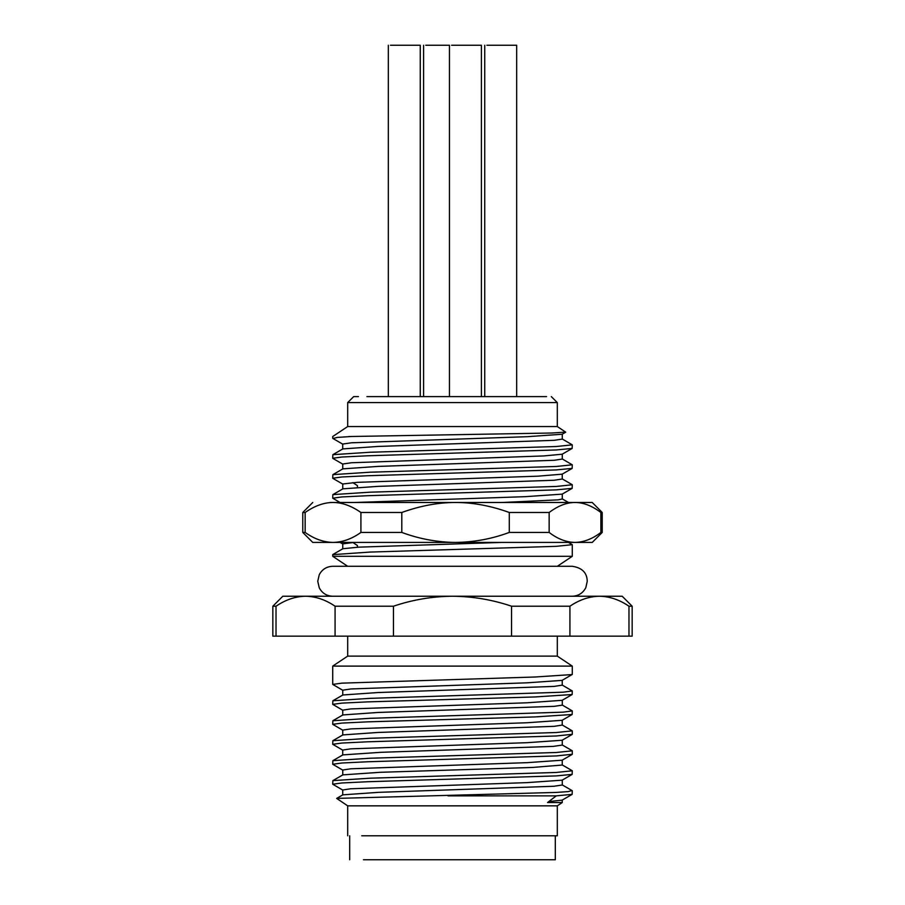 <?xml version="1.0" encoding="UTF-8"?>
<svg xmlns="http://www.w3.org/2000/svg" width="905" height="905" viewBox="0 0 905 905"><rect width="100%" height="100%" fill="white"/><g stroke="black" fill="none" stroke-linecap="round" stroke-linejoin="round"><path stroke-width="1.36" d="M602.221 512.479L600.875 512.479C591.961 505.793 583.34 502.467 575.014 502.49L592.243 502.49L602.221 512.479L602.221 532.434L592.243 542.423L312.757 542.423L302.779 532.434L305.143 532.434L305.143 512.479L302.779 512.479L302.779 532.434M602.221 532.434L600.875 532.434C592.526 538.882 583.906 542.208 575.014 542.423C566.111 542.208 557.491 538.882 549.154 532.434L509.277 532.434C491.947 538.882 474.028 542.208 455.543 542.423L452.5 542.389C435.09 541.835 418.189 538.509 401.797 532.434L360.914 532.434C351.921 538.882 342.622 542.208 333.029 542.423C323.436 542.208 314.137 538.882 305.143 532.434M481.731 542.423L546.009 542.423M600.875 512.479L600.875 532.434M577.266 502.49L575.014 502.49C566.688 502.467 558.068 505.793 549.154 512.479L549.154 532.434M360.914 532.434L360.914 512.479C351.298 505.793 342 502.467 333.029 502.49C324.058 502.467 314.759 505.793 305.143 512.479M401.797 532.434L401.797 512.479L360.914 512.479M509.277 532.434L509.277 512.479C490.759 505.793 472.84 502.467 455.543 502.49C438.246 502.467 420.339 505.793 401.797 512.479M549.154 512.479L509.277 512.479M575.014 502.49L329.986 502.49M523.282 502.501L503.214 502.49M503.101 502.49L481.731 502.49M347.69 636.158L347.69 656.125L557.31 656.125L572.277 666.103L572.277 674.429L562.107 680.379L527.185 682.811L350.914 688.954L342.746 690.187L342.746 695.131M632.165 606.214L632.165 636.158L569.924 636.158L569.924 606.214C579.505 599.732 589.347 596.406 599.449 596.237L622.188 596.237L632.165 606.214L628.975 606.214C619.427 599.732 609.585 596.406 599.449 596.237L282.812 596.237L272.835 606.214L272.835 636.158L276.025 636.158L276.025 606.214L272.835 606.214M347.69 656.125L332.723 666.103L572.277 666.103M571.994 790.54L568.193 791.592L556.224 792.429L336.66 798.402L347.69 805.846L557.31 805.846L562.254 802.543L547.559 802.531L556.236 795.868L447.998 795.868M556.236 795.868L572.152 794.352L572.277 790.766M342.893 690.357L332.723 684.406L341.852 683.151L535.127 676.997L572.152 674.564M562.096 684.983L572.277 690.945L563.17 692.189L369.794 698.355L332.848 700.775L332.723 704.362L341.852 703.117L367.837 701.873L535.127 696.952L572.152 694.531L572.277 690.945M562.163 704.984L572.277 710.9L563.17 712.156L369.806 718.321L332.848 720.742L332.723 724.328L341.852 723.084L367.837 721.839L535.127 716.918L572.152 714.498L572.277 710.9M556.236 732.53L369.783 738.276L332.848 740.697L332.723 744.295L341.841 743.05L367.803 741.795L556.236 735.98L572.277 734.317L572.277 730.867L556.236 732.53M562.107 724.916L572.277 730.867M556.236 752.496L369.851 758.243L332.859 760.664L332.723 764.261L341.841 763.006L367.803 761.761L556.236 755.935L572.277 754.272L572.277 750.833L556.236 752.496M556.224 772.463L369.817 778.21L332.859 780.63L332.723 784.216L341.841 782.972L367.803 781.728L556.236 775.902L572.152 774.386L572.277 770.8L556.224 772.463M342.859 710.301L332.723 704.362M342.882 730.278L332.723 724.328M342.848 750.222L332.723 744.295M342.882 770.212L332.723 764.261M342.848 790.144L332.723 784.216M557.31 566.292L572.277 556.303L332.723 556.303L332.723 554.652L369.794 552.084L556.224 546.337L572.277 544.686L568.487 542.423M556.236 449.955L572.152 448.439L572.277 444.853L556.224 446.516L369.726 452.262L332.848 454.683L332.723 458.269L341.841 457.025L367.803 455.781L556.236 449.955M562.152 438.936L572.277 444.853M556.224 489.877L572.152 488.361L572.277 484.775L556.224 486.449L369.794 492.196L332.848 494.616L332.723 498.202L341.841 496.947L367.803 495.702L556.224 489.877M556.236 469.921L572.152 468.394L572.277 464.808L556.236 466.471L369.862 472.218L332.859 474.639L332.723 478.236L341.841 476.98L367.803 475.736L556.236 469.921M562.152 458.892L572.277 464.808M340.031 502.49L332.723 498.202M361.74 835.79L557.31 835.79L557.31 805.846M363.459 859.75L555.308 859.75L555.308 835.79M557.31 426.549L347.69 426.549L347.69 402.589L557.31 402.589L557.31 426.549L565.682 432.126L551.677 433.02L348.776 436.538M546.575 396.605L366.921 396.605M516.676 396.605L516.676 45.25L486.879 45.25M420.259 396.605L420.259 45.25L390.462 45.25M481.392 396.605L481.392 45.25L451.584 45.25M449.446 396.605L449.446 45.25L425.757 45.25M465.419 396.605L451.584 396.605M347.69 402.589L353.685 396.605L358.459 396.605M342.735 483.994L357.237 482.342L537.887 476.177L562.175 474.175L572.152 468.405M342.735 469.028L342.735 464.027L351.4 462.76L543.826 455.928L562.175 454.208L572.152 448.439M342.701 449.072L342.701 444.061L351.411 442.794L527.4 436.685L562.186 434.242L565.682 432.217M332.972 438.518L337.407 437.409L351.095 436.515M332.859 494.628L342.882 488.836L377.905 486.381L554.233 480.238L562.254 479.017L562.254 474.005M332.859 474.65L342.882 468.858L377.985 466.414L554.256 460.272L562.288 459.05L562.288 454.05M342.848 448.914L377.758 446.459L554.098 440.316L562.288 439.095L562.288 434.083M342.746 548.894L342.746 543.882L354.206 542.423M354.274 502.49L525.183 496.675L562.152 494.141L572.152 488.372M357.43 547.22L357.441 545.545L352.882 542.514M562.277 740.064L562.277 745.075L553.385 746.376L380.734 752.327L342.859 754.894L332.87 760.675M562.277 765.053L532.502 767.44L379.964 772.316L342.859 774.872L332.859 780.642M562.288 779.997L562.288 785.008L553.951 786.253L378.618 792.339L342.848 794.839L336.66 798.414M332.859 554.516L342.882 548.724L358.742 547.152L501.675 542.423M501.721 502.49L558.057 499.865L562.288 498.983L562.288 493.983M572.152 734.453L562.129 740.256L527.095 742.688L350.801 748.831L342.712 750.064L342.712 755.075M572.152 754.419L562.129 760.211L527.185 762.655L350.869 768.786L342.757 770.019L342.757 775.031M572.152 774.386L562.141 780.178L527.095 782.621L350.767 788.764L342.724 789.986L342.712 794.997M572.152 794.352L562.118 800.144L548.984 801.547M562.243 680.221L562.243 685.142L554.154 686.397L377.77 692.551L342.871 694.983L332.848 700.775M562.299 700.153L562.299 705.142L554.165 706.341L377.86 712.473L342.882 714.939L332.848 720.742M562.231 720.154L562.231 725.063L554.165 726.33L377.781 732.473L342.859 734.917L332.848 740.709M572.152 694.531L562.152 700.312L527.083 702.789L350.733 708.92L342.735 710.154L342.735 715.12M572.152 714.498L562.107 720.301L527.14 722.744L350.925 728.887L342.735 730.097L342.735 735.064M569.924 606.214L511.551 606.214C492.433 599.732 472.749 596.406 452.5 596.237C432.285 596.406 412.601 599.732 393.449 606.214L335.076 606.214C325.517 599.732 315.675 596.406 305.551 596.237C295.437 596.406 285.595 599.732 276.025 606.214M511.551 606.214L511.551 636.158L393.449 636.158L393.449 606.214M393.449 636.158L335.076 636.158L335.076 606.214M335.076 636.158L276.025 636.158M628.975 636.158L628.975 606.214M569.924 636.158L511.551 636.158M551.518 835.79L538.249 835.79M357.441 487.331L357.441 485.657L352.871 482.614M312.757 502.49L302.779 512.479M572.277 596.237C578.453 595.988 582.967 593.114 585.829 587.639L587.255 581.259C587.074 576.191 585.411 568.204 572.277 566.292L332.723 566.292C326.648 566.53 322.157 569.324 319.273 574.675L317.745 581.259L319.273 587.854C322.157 593.205 326.648 595.999 332.723 596.237M557.31 636.158L557.31 656.125M332.723 666.103L332.723 684.406M572.277 556.303L572.277 544.686M551.315 396.605L557.31 402.589M423.608 396.605L423.608 45.25M388.324 396.605L388.324 45.25M484.741 396.605L484.741 45.25M347.69 426.549L332.723 436.527L332.723 438.303M342.871 484.152L332.859 478.372M342.871 464.197L332.859 458.405M342.848 444.219L332.859 438.439M342.746 483.994L342.746 489.005M349.692 835.79L349.692 859.75M332.836 454.683L342.837 448.903M572.141 484.639L562.118 478.847M347.69 805.846L347.69 835.79M342.746 543.973L340.065 542.423M572.13 750.686L562.141 744.906M572.141 770.664L562.129 764.872M572.141 790.631L562.141 784.85M562.254 765.053L562.254 760.042M562.243 802.543L562.243 799.975M568.51 502.49L562.288 498.904M347.69 566.292L332.723 556.303"/></g></svg>
